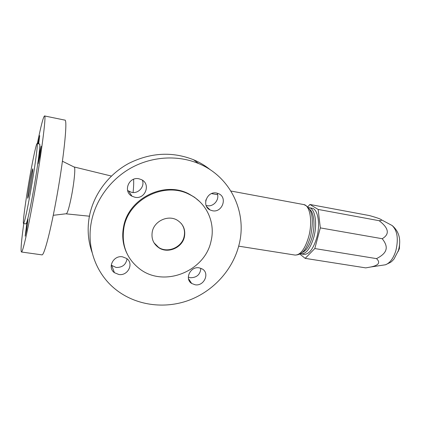 <?xml version="1.0" encoding="UTF-8"?>
<svg xmlns="http://www.w3.org/2000/svg" width="421" height="421" viewBox="0 0 421 421"><rect width="100%" height="100%" fill="white"/><g stroke="black" fill="none" stroke-linecap="round" stroke-linejoin="round"><path stroke-width="0.63" d="M181.319 223.572C184.188 227.372 185.129 231.655 184.14 236.434C182.056 247.343 167.605 253.595 158.564 247.364L153.997 242.775M212.479 210.763L210.142 209.995C201.196 206.074 206.99 190.787 216.62 193.044L218.636 193.681C227.845 197.444 222.204 212.937 212.479 210.763M135.009 197.281L131.983 196.207C122.785 191.639 128.773 176.42 138.893 178.778L141.514 179.667C151.06 184.03 145.271 199.565 135.009 197.281M118.801 274.487L114.412 272.682C107.081 267.614 113.449 255.073 122.511 256.821L126.558 258.431C134.199 263.367 127.984 276.165 118.801 274.487M199.133 267.835L202.327 268.998C209.99 273.308 204.006 286.412 195.165 284.785L191.692 283.48C184.272 279.065 190.381 266.135 199.133 267.835M91.462 221.404C95.946 199.001 111.428 178.42 132.294 167.269C153.218 156.196 178.304 155.054 198.659 163.58C230.824 176.731 247.395 212.716 239.023 244.827C232.876 269.65 213.563 291.043 188.982 300.252C164.39 309.351 135.673 305.535 115.47 289.29C96.12 273.871 86.179 247.248 91.462 221.404M126.61 252.768C122.795 244.522 121.801 235.771 123.632 226.514C128.537 198.259 164.485 180.714 188.861 193.902L194.581 197.307L199.628 201.548M30.144 180.577C28.354 190.939 27.554 196.844 27.744 198.296C28.133 197.812 28.991 193.928 30.312 186.65C32.128 176.12 32.938 170.173 32.738 168.81C32.322 169.379 31.459 173.305 30.144 180.577M30.007 175.762C25.876 198.828 22.418 223.983 23.55 223.53C24.571 222.388 26.881 211.963 30.475 192.244C34.89 167.716 38.243 142.645 37.095 143.577C36.327 143.366 33.148 158.007 30.007 175.762M25.997 223.904L26.028 223.909C27.118 222.783 29.465 212.373 33.08 192.681C37.506 168.184 40.784 143.135 39.558 144.045L37.116 143.577M23.765 223.562C21.303 241.612 20.54 251.095 21.471 252.011C22.697 252.526 27.754 230.729 33.375 199.386C41.09 156.828 46.61 114.138 44.521 115.949C43.31 116.806 40.911 126.032 37.332 143.619M41.874 254.852L41.984 254.868C44.016 255.489 49.873 234.034 55.63 203.054C63.571 161.001 67.981 118.554 64.813 120.106L44.547 115.949M66.06 213.773L66.544 213.715C67.865 212.016 69.549 205.985 71.591 195.623C74.128 182.535 75.491 168.516 74.428 167.179L74.054 166.995M92.115 252.532C87.952 240.754 87.079 228.498 89.494 215.757C93.83 193.992 108.839 174.031 129.089 163.232C150.834 152.555 172.336 151.397 193.586 159.754C199.78 162.38 205.416 165.774 210.5 169.937M123.99 227.224C128.921 198.875 165 181.256 189.45 194.486C206.706 202.743 215.62 222.751 211.068 241.017C205.09 271.14 164.458 287.822 139.967 269.13C126.489 258.699 121.164 244.727 123.99 227.224M184.424 236.797C182.335 247.722 167.858 253.989 158.806 247.748C153.312 243.864 151.139 238.518 152.281 231.703C154.228 221.014 168.084 214.626 177.13 220.12C183.251 224.014 185.682 229.571 184.424 236.797M26.576 225.33L28.018 219.004L26.591 229.898L25.16 236.181L26.576 225.33M39.784 156.423L38.122 163.706L39.458 153.502L41.126 146.171L39.784 156.423M37.974 143.74L39.716 135.625L38.643 143.871M188.313 277.15L190.424 277.734C196.823 277.665 200.301 274.513 200.854 268.272M111.223 265.177L116.096 267.467C122.358 267.577 126 264.683 127.021 258.783M127.6 190.524L131.762 192.402C138.53 193.86 144.961 186.461 142.382 180.172M206.095 205.427L207.132 205.68C213.742 207.132 220.051 199.186 217.078 193.139M133.068 192.539C133.652 187.124 133.82 182.709 133.583 179.283M205.68 201.049L205.995 199.696M309.53 209.284C314.013 212.189 315.424 225.256 312.266 236.707C309.661 245.696 306.251 250.979 302.036 252.563M308.425 207.616L309.025 207.674C314.987 208.179 317.676 223.456 313.834 237.202C310.466 248.343 306.246 253.916 301.183 253.926L300.447 253.758M309.14 207.695L311.856 208.2C317.871 208.716 320.602 223.972 316.755 237.691C313.377 248.816 309.135 254.379 304.036 254.384L303.862 254.352M299.873 254.095L305.172 258.368L314.803 248.553L320.323 227.893L318.15 209.437L309.909 204.469L307.793 206.89M309.909 204.469L369.506 215.589C376.8 217.646 380.773 219.052 381.431 219.815C381.942 220.315 381.179 220.609 379.142 220.704L318.15 209.437M379.142 220.704C388.872 228.182 389.893 234.187 382.215 238.718L320.323 227.893M382.215 238.718C385.647 243.028 386.883 246.722 385.915 249.811C385.083 252.921 381.947 255.863 376.506 258.626L314.803 248.553M376.506 258.626C380.684 262.557 378.758 265.346 370.738 266.993L365.733 267.882L305.172 258.368M399.682 242.249L399.392 248.611L398.045 251.621M211.553 193.602L217.589 194.707M230.892 191.023L303.63 204.548C310.014 205.074 312.856 221.741 308.682 236.781C305.025 248.953 300.489 255.047 295.074 255.073L294.884 255.047M390.32 224.556L392.135 225.524C397.377 230.592 398.619 238.981 395.856 250.705C393.43 258.331 389.972 263.025 385.483 264.777L383.105 265.135M23.55 223.53L26.028 223.909M21.471 252.011L41.984 254.868M66.544 213.715L53.246 215.31M89.662 216.231L66.292 213.863M188.861 193.902L189.45 194.486M158.564 247.364L158.806 247.748M188.461 278.602L191.692 283.48M111.833 265.698L114.412 272.682M128.821 191.35L131.983 196.207M206.653 206.648L210.142 209.995M303.63 204.548C313.987 208.269 313.398 223.125 310.461 236.839C307.183 246.759 303.883 254.847 295.074 255.073L238.681 246.164M370.738 266.993L385.483 264.777L390.572 262.33C391.719 261.378 391.572 261.762 394.03 259.01L398.387 250.59C401.35 239.917 399.266 231.561 392.135 225.524L381.431 219.815M74.428 167.179L62.434 161.238M111.391 176.062L74.233 166.99M193.586 159.754L198.659 163.58M304.036 254.384L301.183 253.926"/></g></svg>
